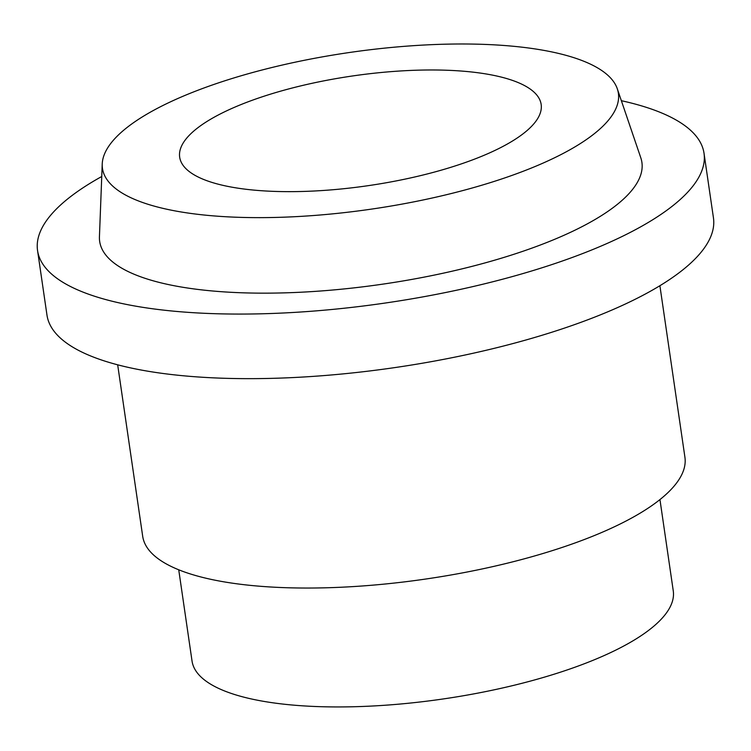 <?xml version="1.0" encoding="UTF-8"?>
<svg xmlns="http://www.w3.org/2000/svg" width="751" height="751" viewBox="0 0 751 751"><rect width="100%" height="100%" fill="white"/><g stroke="black" fill="none" stroke-linecap="round" stroke-linejoin="round"><path stroke-width="1.13" d="M659.894 285.718L684.921 457.237A273.984 83.108 171.7 0 1 523.55 559.016A273.984 83.108 171.7 0 1 222.493 581.593A273.984 83.108 171.7 0 1 142.699 536.336L117.672 364.817M621.359 100.7A336.767 102.155 171.7 0 1 704.025 153.288A336.767 102.155 171.7 0 1 505.686 278.396A336.767 102.155 171.7 0 1 135.631 306.145A336.767 102.155 171.7 0 1 37.55 250.524A336.767 102.155 171.7 0 1 101.751 176.504M704.025 153.288L713.45 217.874A336.767 102.155 171.7 0 1 515.102 342.982A336.767 102.155 171.7 0 1 145.056 370.722A336.767 102.155 171.7 0 1 46.975 315.101L37.55 250.524M178.391 211.5A260.681 79.08 171.7 0 1 102.23 163.99A260.681 79.08 171.7 0 1 262.672 69.843A260.681 79.08 171.7 0 1 542.447 50.129A260.681 79.08 171.7 0 1 617.322 88.853A260.681 79.08 171.7 0 1 471.421 188.219A260.681 79.08 171.7 0 1 178.391 211.5M617.322 88.853L640.8 157.804A273.984 83.108 171.7 0 1 487.455 262.24A273.984 83.108 171.7 0 1 179.48 286.704A273.984 83.108 171.7 0 1 99.432 236.781L102.23 163.99M487.962 74.283A182.653 55.405 171.7 0 1 541.161 104.445A182.653 55.405 171.7 0 1 433.58 172.298A182.653 55.405 171.7 0 1 232.876 187.346A182.653 55.405 171.7 0 1 179.677 157.184A182.653 55.405 171.7 0 1 287.257 89.322A182.653 55.405 171.7 0 1 487.962 74.283M659.951 499.584L673.262 590.859A243.155 73.758 171.7 0 1 530.046 681.185A243.155 73.758 171.7 0 1 262.859 701.218A243.155 73.758 171.7 0 1 192.04 661.058L178.729 569.784"/></g></svg>
